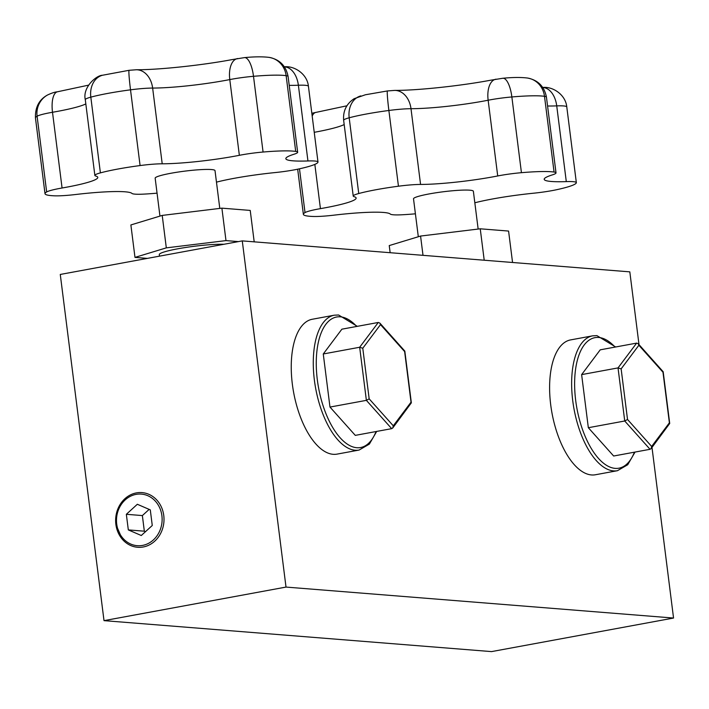 <?xml version="1.0" encoding="UTF-8"?>
<svg xmlns="http://www.w3.org/2000/svg" width="709" height="709" viewBox="0 0 709 709"><rect width="100%" height="100%" fill="white"/><g stroke="black" fill="none" stroke-linecap="round" stroke-linejoin="round"><path stroke-width="1.06" d="M115.868 524.306A27.421 24.168 94.6 0 1 125.582 498.117A27.421 24.168 94.6 0 1 163.77 515.523A27.421 24.168 94.6 0 1 150.37 544.352A27.421 24.168 94.6 0 1 122.294 539.221A27.421 24.168 94.6 0 1 115.877 524.35M474.835 202.783A60.336 6.558 172.8 0 1 492.533 198.972A60.336 6.558 172.8 0 1 533.62 193.202A27.421 2.978 172.8 0 0 552.293 190.579A27.421 2.978 172.8 0 0 556.813 189.675A54.85 5.964 -7.2 0 0 576.346 182.745A27.421 2.978 172.8 0 0 576.346 182.647A27.421 2.978 172.8 0 0 566.296 181.61L556.733 105.88A60.336 6.558 -7.2 0 1 547.57 105.995M216.475 182.142A60.336 6.558 172.8 0 1 234.174 178.322A60.336 6.558 172.8 0 1 275.26 172.553A27.421 2.978 172.8 0 0 293.934 169.93A27.421 2.978 172.8 0 0 298.454 169.034A54.85 5.964 -7.2 0 0 317.986 162.104A27.421 2.978 172.8 0 0 317.986 161.998A27.421 2.978 172.8 0 0 307.945 160.961L298.374 85.231A60.336 6.558 -7.2 0 1 289.21 85.355M376.275 189.684A54.85 5.964 -7.2 0 1 398.449 186.21L388.878 110.48A54.85 5.964 172.8 0 0 366.704 113.954A54.85 5.964 172.8 0 0 349.183 117.791L358.745 193.522A54.85 5.964 -7.2 0 1 376.275 189.684M117.916 169.034A54.85 5.964 -7.2 0 1 140.09 165.56L130.518 89.83A54.85 5.964 172.8 0 0 108.353 93.304A54.85 5.964 172.8 0 0 90.823 97.151L100.394 172.881A54.85 5.964 -7.2 0 1 117.916 169.034M418.31 236.744L413.515 198.83A30.168 3.279 -7.2 0 1 429.237 193.912A30.168 3.279 -7.2 0 1 473.373 191.27L478.15 229.051M159.95 216.103L155.165 178.189A30.168 3.279 -7.2 0 1 170.878 173.271A30.168 3.279 -7.2 0 1 215.013 170.621L219.79 208.411M159.481 256.153L159.286 254.602A35.654 3.873 -7.2 0 1 177.862 248.788A35.654 3.873 -7.2 0 1 223.867 244.286M333.177 454.309A68.56 31.533 79.6 0 0 337.067 454.114L359.1 450.055A68.56 31.533 -100.4 0 1 355.209 450.242A68.56 31.533 -100.4 0 1 314.956 384.198A68.56 31.533 -100.4 0 1 334.231 315.204L312.199 319.272A68.56 31.533 79.6 0 0 292.923 388.266A68.56 31.533 79.6 0 0 333.177 454.309M591.536 474.95A68.56 31.533 79.6 0 0 595.427 474.755L617.459 470.696A68.56 31.533 -100.4 0 1 613.569 470.891A68.56 31.533 -100.4 0 1 573.315 404.839A68.56 31.533 -100.4 0 1 592.591 335.844L570.559 339.912A68.56 31.533 79.6 0 0 551.283 408.907A68.56 31.533 79.6 0 0 591.536 474.95M128.32 529.907L126.344 514.3L137.333 504.276L150.29 509.877L152.267 525.493L141.277 535.508L128.32 529.907L144.335 531.192L142.367 515.576L126.344 514.3M242.274 240.892L286.011 587.079L104.01 620.641L60.274 274.445L242.274 240.892L629.814 271.857L639.013 344.627M651.996 447.441L673.55 618.044L491.541 651.606L104.01 620.641M390.145 252.705L389.241 245.58L420.57 236.053L480.241 228.803L508.583 231.063L512.554 262.481M147.401 258.386L134.985 257.394L130.881 224.939L162.219 215.412L221.89 208.154L250.224 210.422L254.194 241.84M323.269 353.977L359.667 347.259L362.778 348.243L369.167 398.839L366.376 400.355L359.667 347.259L378.278 322.471L341.88 329.18L323.269 353.977L329.977 407.063L355.289 435.37L391.687 428.653L366.376 400.355L329.977 407.063M581.628 374.618L618.026 367.909L621.137 368.884L627.527 419.48L624.735 420.995L618.026 367.909L636.638 343.112L600.231 349.829L581.628 374.618L588.337 427.713L613.648 456.011L650.047 449.302L624.735 420.995L588.337 427.713M286.011 587.079L673.55 618.044M627.527 419.48L651.651 446.448L651.137 448.584L650.047 449.302M636.638 343.112L638.197 343.714L638.871 345.256L621.137 368.884M651.651 446.448L669.385 422.821L669.713 423.477L651.137 448.584M638.197 343.714L663.181 371.729L662.986 372.225L638.871 345.256M369.167 398.839L393.291 425.808L392.777 427.944L391.687 428.653M378.278 322.471L379.838 323.074L380.511 324.616L362.778 348.243M393.291 425.808L411.025 402.18L411.353 402.836L392.777 427.944M379.838 323.074L404.821 351.088L404.635 351.584L380.511 324.616M134.985 257.394L166.314 247.866L225.985 240.608L238.401 241.601M162.219 215.412L166.314 247.866M221.89 208.154L225.985 240.608M420.57 236.053L423.007 255.329M480.241 228.803L484.212 260.221M85.833 103.913A60.336 6.558 -7.2 0 1 56.782 111.508A60.336 6.558 -7.2 0 1 52.501 112.27L62.073 188A60.336 6.558 172.8 0 0 97.78 177.401A60.336 6.558 172.8 0 0 95.777 176.045A27.421 2.978 172.8 0 1 94.864 175.433L85.293 99.703A27.421 2.978 172.8 0 1 90.823 97.151A21.935 17.193 -105.1 0 1 102.442 75.26C96.318 75.331 82.395 87.375 85.293 99.703M62.073 188A27.421 2.978 172.8 0 0 46.661 191.944L37.09 116.214A21.935 21.075 -119.4 0 1 47.432 95.05C39.101 99.65 35.104 107.289 35.45 117.969L45.013 193.699A54.85 5.964 -7.2 0 1 46.661 191.944M157.052 193.158A54.85 5.964 -7.2 0 1 144.539 194.08A27.421 2.978 172.8 0 1 131.945 193.415A60.336 6.558 172.8 0 0 75.624 194.514A27.421 2.978 172.8 0 1 54.761 195.826A54.85 5.964 -7.2 0 1 45.013 193.699M295.706 151.407L286.135 75.677A54.85 5.964 172.8 0 0 253.503 76.306L263.074 152.036A54.85 5.964 -7.2 0 1 295.706 151.407A27.421 2.978 172.8 0 1 297.656 152.24A27.421 2.978 172.8 0 1 293.969 154.252A60.336 6.558 172.8 0 0 285.842 158.683A60.336 6.558 172.8 0 0 307.945 160.961M263.074 152.036A27.421 2.978 172.8 0 0 239.358 155.315L229.787 79.585A60.336 6.558 -7.2 0 1 225.692 80.365A60.336 6.558 -7.2 0 1 152.639 88.067L162.21 163.797A60.336 6.558 172.8 0 0 239.358 155.315M162.21 163.797A27.421 2.978 172.8 0 0 140.09 165.56M100.394 172.881A27.421 2.978 172.8 0 0 94.864 175.433M415.412 213.808A54.85 5.964 -7.2 0 1 402.898 214.73A27.421 2.978 172.8 0 1 390.296 214.056A60.336 6.558 172.8 0 0 333.983 215.155A27.421 2.978 172.8 0 1 313.121 216.475A54.85 5.964 -7.2 0 1 303.372 214.34A54.85 5.964 -7.2 0 1 305.021 212.585L299.49 168.804M554.066 172.048L544.494 96.318A54.85 5.964 172.8 0 0 511.863 96.956L521.434 172.686A54.85 5.964 -7.2 0 1 554.066 172.048A27.421 2.978 172.8 0 1 556.016 172.881A27.421 2.978 172.8 0 1 552.329 174.893A60.336 6.558 172.8 0 0 544.202 179.324A60.336 6.558 172.8 0 0 566.296 181.61M521.434 172.686A27.421 2.978 172.8 0 0 497.718 175.956L488.146 100.226A60.336 6.558 -7.2 0 1 484.052 101.006A60.336 6.558 -7.2 0 1 410.998 108.707L420.57 184.437A60.336 6.558 172.8 0 0 497.718 175.956M420.57 184.437A27.421 2.978 172.8 0 0 398.449 186.21M358.745 193.522A27.421 2.978 172.8 0 0 353.224 196.074A27.421 2.978 172.8 0 0 354.137 196.685A60.336 6.558 172.8 0 1 356.14 198.05A60.336 6.558 172.8 0 1 320.433 208.641A27.421 2.978 172.8 0 0 305.021 212.585M142.367 515.576L149.156 509.39M145.478 531.679L144.335 531.192M161.9 515.727A25.87 22.803 -85.4 0 0 136.084 494.377A25.87 22.803 -85.4 0 0 116.71 524.057A25.87 22.803 -85.4 0 0 142.527 545.416A25.87 22.803 -85.4 0 0 161.9 515.727M88.545 85.151L57.535 91.762A21.935 8.526 -99.8 0 0 52.501 112.27A27.421 2.978 172.8 0 0 50.561 112.616A27.421 2.978 172.8 0 0 37.09 116.214A54.85 5.964 172.8 0 0 35.45 117.969M297.656 152.24L288.093 76.51A27.421 2.978 172.8 0 0 286.135 75.677A21.935 20.348 -81.4 0 0 269.198 57.394C262.658 56.587 254.407 56.658 244.463 57.615A21.935 7.445 -94.9 0 1 253.503 76.306A27.421 2.978 172.8 0 0 231.648 79.231A27.421 2.978 172.8 0 0 229.787 79.585A21.935 11.592 -101.1 0 1 237.391 58.599A21.935 11.592 -101.1 0 1 237.728 58.546M360.801 95.901A21.935 17.193 74.9 0 0 349.183 117.791A27.421 2.978 172.8 0 0 343.652 120.344C342.908 111.029 346.417 103.806 354.163 98.684L365.383 94.767L387.469 90.938L394.745 90.397C416.848 90.504 459.733 86.019 490.406 80.259L502.823 78.256A21.935 7.445 85.1 0 1 511.863 96.956A27.421 2.978 172.8 0 0 490.008 99.872A27.421 2.978 172.8 0 0 488.146 100.226A21.935 11.592 78.9 0 1 495.751 79.24A21.935 11.592 78.9 0 1 496.078 79.186M344.184 124.554A60.336 6.558 -7.2 0 1 315.142 132.149A60.336 6.558 -7.2 0 1 314.238 132.317M615.058 347.091A66.362 30.522 79.6 0 0 598.671 337.466A66.362 30.522 79.6 0 0 575.681 400.417A66.362 30.522 79.6 0 0 615.208 468.374A66.362 30.522 79.6 0 0 634.431 452.174M356.698 326.45A66.362 30.522 79.6 0 0 340.311 316.826A66.362 30.522 79.6 0 0 317.322 379.776A66.362 30.522 79.6 0 0 356.849 447.725A66.362 30.522 79.6 0 0 376.071 431.533M669.385 422.821L662.986 372.225M411.025 402.18L404.635 351.584M314.84 164.391L320.433 208.641M244.463 57.615L232.047 59.618C201.383 65.379 158.488 69.863 136.385 69.757A21.935 16.458 -90.1 0 1 152.639 88.067A27.421 2.978 172.8 0 0 130.518 89.83A21.935 1.17 -97.5 0 1 129.109 70.297L102.442 75.26M308.415 86.374A27.421 2.978 172.8 0 0 308.424 86.268A27.421 2.978 172.8 0 0 298.374 85.231A21.935 13.985 88 0 0 284.451 66.885M566.775 107.015A27.421 2.978 172.8 0 0 566.783 106.917A27.421 2.978 172.8 0 0 556.733 105.88A21.935 13.985 88 0 0 542.81 87.526M546.453 97.151A27.421 2.978 172.8 0 0 544.494 96.318A21.935 20.348 98.6 0 0 527.558 78.043C538.051 80.108 544.352 86.48 546.453 97.151L556.016 172.881M394.745 90.397A21.935 16.458 89.9 0 1 410.998 108.707A27.421 2.978 172.8 0 0 388.878 110.48A21.935 1.17 82.5 0 1 387.469 90.938M312.182 116.054A21.935 8.526 -99.8 0 1 315.895 112.403L346.905 105.792M125.582 498.117C118.093 504.941 114.849 513.679 115.851 524.332L122.294 539.221M57.535 91.762L56.915 91.869C54.69 92.073 51.527 93.127 47.432 95.05M315.895 112.403L311.836 113.28M617.459 470.696L627.722 464.741L635.042 452.067M615.669 346.985L596.934 335.632L592.591 335.844M359.1 450.055L369.362 444.1L376.683 431.426M357.309 326.335L338.574 314.991L334.231 315.204M663.181 371.729L669.713 423.477M404.821 351.088L411.353 402.836M297.674 169.194L303.372 214.34M317.986 161.998L308.424 86.268C307.192 73.63 293.774 65.361 283.875 66.885M576.346 182.647L566.783 106.917C565.543 94.27 552.134 86.002 542.234 87.535M353.224 196.074L343.652 120.344M502.823 78.256C512.767 77.299 521.009 77.228 527.558 78.043M269.198 57.394C279.692 59.467 285.993 65.84 288.093 76.51M136.385 69.757L129.109 70.297"/></g></svg>
